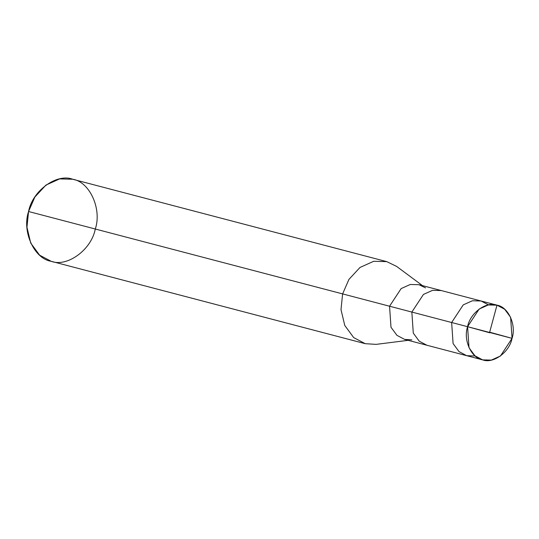 <?xml version="1.0" encoding="UTF-8"?>
<svg xmlns="http://www.w3.org/2000/svg" width="539" height="539" viewBox="0 0 539 539"><rect width="100%" height="100%" fill="white"/><g stroke="black" fill="none" stroke-linecap="round" stroke-linejoin="round"><path stroke-width="0.81" d="M425.52 287.866L418.971 284.707L410.28 284.477L401.144 288.587L389.556 306.219L411.85 312.068L413.285 333.115L419.227 341.187L426.915 345.25L419.227 341.187L413.285 333.115L411.85 312.068L451.648 322.511L453.09 343.559L459.033 351.623L466.713 355.693L459.033 351.623L453.09 343.559L451.648 322.511L453.09 343.559L459.033 351.623L466.713 355.693L475.149 355.969L466.713 355.693L459.033 351.623L453.09 343.559L451.648 322.511L463.237 304.879L472.373 300.769L481.064 300.991L472.373 300.769L463.237 304.879L451.648 322.511L467.576 326.688C470.129 312.896 486.306 301.058 496.985 305.168C508.311 306.832 516.591 325.084 512.05 338.357L451.648 322.511L463.237 304.879L472.373 300.769L481.064 300.991L488.55 304.892L481.064 300.991L472.373 300.769L463.237 304.879L451.648 322.511L411.85 312.068L423.438 294.435L432.574 290.326L441.259 290.555L432.574 290.326L423.438 294.435L411.85 312.068L389.556 306.219L401.144 288.587L410.28 284.477L418.971 284.707L496.985 305.168L488.3 304.946L479.158 309.056L467.576 326.688L512.05 338.357L510.608 317.309L504.666 309.238L496.985 305.168L489.587 332.462M512.05 338.357C509.496 352.149 493.32 363.98 482.634 359.87C471.315 358.206 463.028 339.961 467.576 326.688L469.011 347.736L474.953 355.801L482.634 359.87L491.325 360.099L500.461 355.989L512.05 338.357L489.884 332.246M482.634 359.87L404.621 339.402L396.94 335.339L390.997 327.267L389.556 306.219L342.615 293.903L348.922 279.418L359.998 267.459L373.702 261.287L386.739 261.631L396.563 266.374L422.509 285.63M386.739 261.631L373.702 261.287L359.998 267.459L348.922 279.418L342.615 293.903L28.567 211.517L34.873 197.031L45.95 185.072L59.654 178.901L72.691 179.244L386.739 261.631M408.158 340.331L376.094 344.374L365.213 343.68L353.685 337.582L344.778 325.475L340.998 309.622L342.615 293.903L340.998 309.622L344.778 325.475L353.685 337.582L365.213 343.68L51.165 261.294L39.643 255.19L30.73 243.089L26.95 227.229L28.567 211.517C21.755 231.42 34.179 258.801 51.165 261.294C67.186 267.459 91.455 249.705 95.288 229.021C102.1 209.112 89.676 181.737 72.691 179.244C56.669 173.08 32.401 190.826 28.567 211.517L389.556 306.219L390.997 327.267L396.94 335.339L404.621 339.402L411.877 339.866M489.735 332.792L467.576 326.688"/></g></svg>
